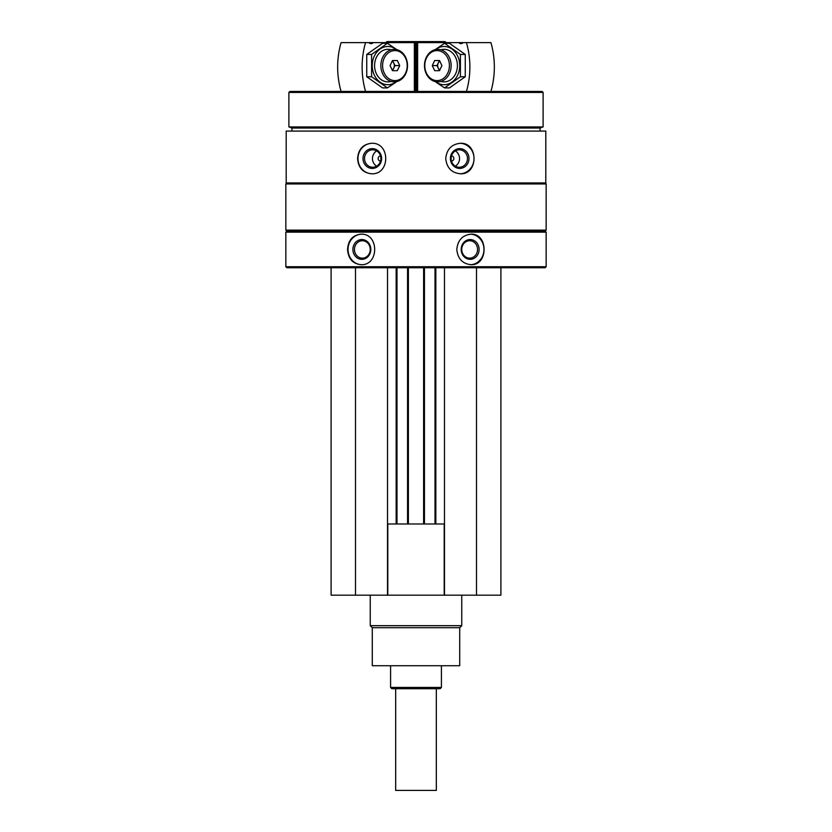 <?xml version="1.0" encoding="UTF-8"?>
<svg xmlns="http://www.w3.org/2000/svg" width="832" height="832" viewBox="0 0 832 832"><rect width="100%" height="100%" fill="white"/><g stroke="black" fill="none" stroke-linecap="round" stroke-linejoin="round"><path stroke-width="1.25" d="M331.094 267.748L331.094 595.171L500.906 595.171L500.906 267.748M380.536 161.075A2.538 2.392 90 0 1 380.536 156M451.464 156A2.538 2.392 -90 0 1 451.464 161.075M286.198 131.082L545.802 131.082L545.802 182.936L286.198 182.936L286.198 131.082M371.602 143.281C363.002 144.196 358.322 149.282 357.583 158.538C358.332 167.804 363.002 172.89 371.602 173.784C390.406 174.741 390.458 142.355 371.602 143.281M460.398 143.281C451.578 144.196 446.701 149.282 445.754 158.538C446.711 167.804 451.589 172.89 460.398 173.784C478.525 174.741 478.577 142.355 460.398 143.281M285.844 232.159L546.156 232.159L546.156 266.729L285.844 266.729L285.844 232.159L286.863 231.14L545.137 231.14L546.156 232.159M360.994 234.187C352.716 235.102 348.234 240.178 347.547 249.444C348.244 258.71 352.726 263.786 360.994 264.69C379.215 265.647 379.267 233.262 360.994 234.187M471.006 234.187C462.478 235.102 457.746 240.178 456.799 249.444C457.746 258.71 462.488 263.786 471.006 264.69C488.405 265.647 488.457 233.262 471.006 234.187M285.844 266.729L286.863 267.748L545.137 267.748L546.156 266.729M285.844 230.121L546.156 230.121L546.156 183.955L285.844 183.955L285.844 230.121L286.863 231.14M286.863 182.936L285.844 183.955M291.949 131.082L291.949 128.034L540.051 128.034L543.109 126.922L543.109 92.446L288.891 92.446L288.891 126.922L543.109 126.922M291.949 128.034L288.891 126.922M288.891 92.446L289.91 91.426L542.09 91.426L543.109 92.446M385.497 43.035L386.932 41.6L445.068 41.6L446.087 42.619M415.553 43.035L416.447 43.035M361.421 264.69A15.257 13.822 90 0 1 348.026 249.444A15.257 13.822 90 0 1 361.421 234.198M352.893 249.444A9.89 8.965 90 0 1 366.34 240.874A9.89 8.965 90 0 1 366.34 258.003A9.89 8.965 90 0 1 352.893 249.444M354.463 249.444A8.715 7.894 90 0 1 362.357 240.729A8.715 7.894 90 0 1 370.25 249.444A8.715 7.894 90 0 1 362.357 258.149A8.715 7.894 90 0 1 354.463 249.444M470.579 234.198A15.257 13.822 -90 0 1 483.974 249.444A15.257 13.822 -90 0 1 470.579 264.69M461.178 249.444A9.89 8.965 -90 0 1 474.625 240.874A9.89 8.965 -90 0 1 474.625 258.003A9.89 8.965 -90 0 1 461.178 249.444M461.75 249.444A8.715 7.894 -90 0 1 469.643 240.729A8.715 7.894 -90 0 1 477.537 249.444A8.715 7.894 -90 0 1 469.643 258.149A8.715 7.894 -90 0 1 461.75 249.444M371.956 173.784A15.257 14.331 90 0 1 357.968 158.538A15.257 14.331 90 0 1 371.946 143.291M363.002 158.538A9.89 9.298 90 0 1 376.948 149.968A9.89 9.298 90 0 1 376.948 167.107A9.89 9.298 90 0 1 363.002 158.538M364.52 158.538A8.715 8.185 90 0 1 372.705 149.822A8.715 8.185 90 0 1 380.89 158.538A8.715 8.185 90 0 1 372.705 167.242A8.715 8.185 90 0 1 364.52 158.538M376.678 166.15A8.715 8.185 90 0 1 372.466 158.538A8.715 8.185 90 0 1 376.678 150.925M460.044 143.291A15.257 14.331 -90 0 1 474.032 158.538A15.257 14.331 -90 0 1 460.044 173.784M450.403 158.538A9.89 9.298 -90 0 1 464.35 149.968A9.89 9.298 -90 0 1 464.35 167.107A9.89 9.298 -90 0 1 450.403 158.538M451.11 158.538A8.715 8.185 -90 0 1 459.295 149.822A8.715 8.185 -90 0 1 467.48 158.538A8.715 8.185 -90 0 1 459.295 167.242A8.715 8.185 -90 0 1 451.11 158.538M455.322 150.925A8.715 8.185 -90 0 1 459.534 158.538A8.715 8.185 -90 0 1 455.322 166.15M355.503 267.748L355.503 595.171M387.525 267.748L387.525 595.171M396.989 267.748L396.989 523.983M407.555 267.748L407.555 523.983M424.445 267.748L424.445 523.983M435.011 267.748L435.011 523.983M444.475 267.748L444.475 595.171M476.497 267.748L476.497 595.171M387.525 523.983L444.475 523.983M387.795 523.983L387.795 595.171M444.205 523.983L444.205 595.171M459.722 627.702L372.278 627.702L372.278 665.735L459.722 665.735L459.722 627.702L461.76 625.674L461.76 595.171M372.278 627.702L370.24 625.674L461.76 625.674M370.24 625.674L370.24 595.171M416.447 42.619L416.447 91.426L416.447 42.619L458.869 42.619A3.661 2.995 -90 0 0 460.949 43.638A3.661 2.995 -90 0 0 463.018 42.619L458.869 42.619M490.911 91.426A73.216 59.998 90 0 0 490.911 42.619L463.018 42.619M466.44 91.426A73.216 59.998 -90 0 0 466.44 42.619M451.142 65.593A16.266 13.333 -90 0 0 437.809 49.327A16.266 13.333 -90 0 0 424.476 65.593A16.266 13.333 -90 0 0 437.809 81.869A16.266 13.333 -90 0 0 451.142 65.593M449.405 65.593A15.018 12.314 -90 0 0 430.945 52.593A15.018 12.314 -90 0 0 430.945 78.603A15.018 12.314 -90 0 0 449.405 65.593M432.286 65.593L434.689 60.518L439.504 60.518L436.946 65.593L432.286 65.593L434.689 70.678L439.504 70.678L441.906 65.593L439.504 60.518M436.946 65.593L439.504 70.678M439.826 61.204A4.982 4.087 -90 0 0 437.674 65.593A4.982 4.087 -90 0 0 439.826 69.992M444.579 43.285L449.426 43.285L465.254 54.444L465.254 76.752L449.426 87.911L444.579 87.911L460.408 76.752L460.408 54.444L444.579 43.285L435.063 49.681M435.562 81.63A19.115 15.662 -90 0 0 451.568 82.399A19.115 15.662 -90 0 0 459.753 65.593A19.115 15.662 -90 0 0 451.568 48.797A19.115 15.662 -90 0 0 435.562 49.566M435.063 81.515L444.579 87.911M440.95 81.411A16.266 13.333 -90 0 0 457.423 65.593A16.266 13.333 -90 0 0 440.95 49.785M460.408 54.444L465.254 54.444M460.408 76.752L465.254 76.752M373.131 42.619L368.982 42.619A3.661 2.995 90 0 0 371.051 43.638A3.661 2.995 90 0 0 373.131 42.619L415.553 42.619L415.553 91.426L415.553 42.619M368.982 42.619L341.089 42.619A73.216 59.998 -90 0 0 341.089 91.426M365.56 42.619A73.216 59.998 90 0 0 365.56 91.426M380.858 65.593A16.266 13.333 90 0 0 394.191 81.869A16.266 13.333 90 0 0 407.524 65.593A16.266 13.333 90 0 0 394.191 49.327A16.266 13.333 90 0 0 380.858 65.593M382.595 65.593A15.018 12.314 90 0 0 401.055 78.603A15.018 12.314 90 0 0 401.055 52.593A15.018 12.314 90 0 0 382.595 65.593M399.714 65.593L397.311 70.678L392.496 70.678L395.054 65.593L399.714 65.593L397.311 60.518L392.496 60.518L390.094 65.593L392.496 70.678M395.054 65.593L392.496 60.518M392.174 69.992A4.982 4.087 90 0 0 394.326 65.593A4.982 4.087 90 0 0 392.174 61.204M387.421 87.911L382.574 87.911L366.746 76.752L366.746 54.444L382.574 43.285L387.421 43.285L371.592 54.444L371.592 76.752L387.421 87.911L396.937 81.515M396.438 49.566A19.115 15.662 90 0 0 380.432 48.797A19.115 15.662 90 0 0 372.247 65.593A19.115 15.662 90 0 0 380.432 82.399A19.115 15.662 90 0 0 396.438 81.63M396.937 49.681L387.421 43.285M391.05 49.785A16.266 13.333 90 0 0 374.577 65.593A16.266 13.333 90 0 0 391.05 81.411M371.592 76.752L366.746 76.752M371.592 54.444L366.746 54.444M436.332 688.719L436.332 790.4L395.668 790.4L395.668 688.719M441.418 687.44L390.582 687.44L391.851 688.719L440.149 688.719L441.418 687.44L441.418 665.735M390.582 687.44L390.582 665.735M415.553 86.341L416.447 86.341M415.553 49.733L416.447 49.733M396.167 267.748L396.167 523.983M408.377 267.748L408.377 523.983M423.623 267.748L423.623 523.983M435.833 267.748L435.833 523.983M417.633 91.426L417.633 42.619M416.77 91.426L416.77 42.619M415.23 91.426L415.23 42.619M414.367 91.426L414.367 42.619M545.137 231.14L546.156 230.121M545.137 182.936L546.156 183.955M540.051 131.082L540.051 128.034"/></g></svg>
